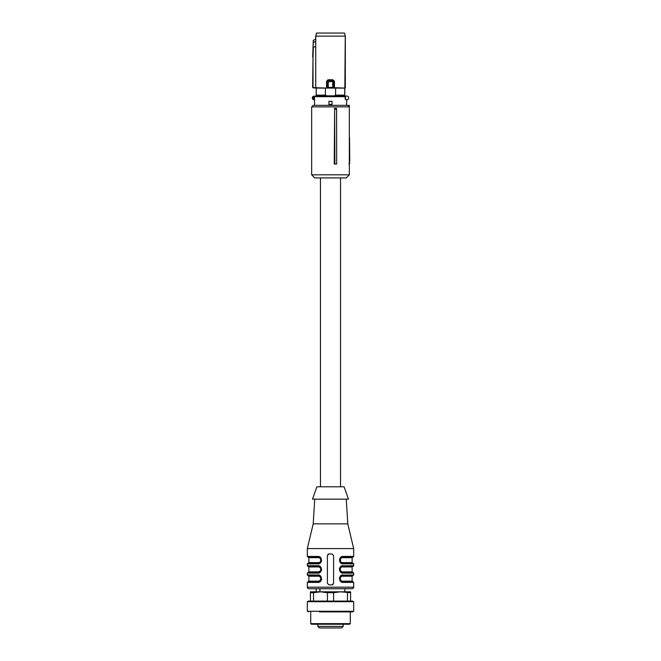 <?xml version="1.0" encoding="UTF-8"?>
<svg xmlns="http://www.w3.org/2000/svg" width="661" height="661" viewBox="0 0 661 661"><rect width="100%" height="100%" fill="white"/><g stroke="black" fill="none" stroke-linecap="round" stroke-linejoin="round"><path stroke-width="0.99" d="M350.578 601.08L350.578 591.81L310.422 591.81L310.422 601.08M307.332 601.692L353.668 601.692L352.594 601.08L308.406 601.08L307.332 601.692L307.332 611.268L353.668 611.268L352.594 611.888L319.453 611.888M310.728 623.629L350.272 623.629L349.652 624.24L311.348 624.24L310.728 623.629L310.728 611.888M340.002 624.24L311.505 624.24M350.578 592.702L340.539 591.81L333.59 592.702L333.59 601.08M333.59 592.702L327.41 592.702L327.41 601.08M347.488 592.702L347.488 601.08M327.41 592.702L320.461 591.81L313.512 592.702L313.512 601.08M313.512 592.702L310.422 592.702M334.64 109.222L334.251 164.011L336.672 164.011L336.606 109.222L334.64 109.222L334.846 164.011M349.339 106.875L349.339 174.826L311.661 174.826L311.661 106.875L349.339 106.875L347.793 105.33L313.207 105.33L311.661 106.875M336.606 109.222L336.482 108.421L334.251 108.421M311.661 174.826L314.743 177.916L346.257 177.916L349.339 174.826M349.339 160.929L349.76 163.234L348.991 164.011L349.76 163.242L348.991 164.011M349.339 115.097L349.339 137.761M346.901 105.33L349.256 105.33L349.272 106.801M311.661 109.181L311.661 164.011M349.743 160.929L349.537 137.761M349.256 105.33L348.487 105.33M345.472 96.06L345.529 99.414L345.323 96.06L346.835 96.06A1.851 1.851 0 0 1 348.686 97.911A1.851 1.851 0 0 1 346.835 99.77L346.438 105.33M345.373 99.456L345.529 99.414A2.016 2.016 0 0 0 346.438 99.877L345.174 99.018L345.232 96.06L315.09 96.06A0.62 0.603 90 0 0 314.487 96.68L314.562 105.33M332.045 101.315L332.045 104.405L328.955 104.405L328.955 101.315L332.045 101.315L332.045 104.405M314.165 96.06L313.578 96.828L313.281 96.283L315.09 96.06M313.578 99.001L314.165 99.77L313.281 99.547A1.851 1.851 0 0 1 313.281 96.283A1.851 1.851 0 0 0 313.281 99.547L313.578 96.828A1.239 1.239 0 0 0 313.578 99.001M325.856 95.828L335.144 95.828L325.856 95.828L325.856 95.134L316.264 95.134L316.214 96.06L316.214 88.12L312.645 87.525L313.008 56.904L313.008 87.5L315.735 87.756L315.735 46.187L313.339 47.575L313.008 56.904M344.753 96.06L344.753 95.134L335.144 95.134L335.144 95.828M316.264 95.134L316.214 88.12M344.786 96.06L345.257 36.14L315.743 36.14L315.743 87.748L326.625 88.053L333.516 87.839L332.731 87.467L333.813 87.533L333.574 87.987L333.813 81.369L328.269 81.824L327.939 80.601L333.045 80.584L333.822 81.361L333.061 80.601L332.731 81.824L332.731 87.467L328.269 87.467L328.269 81.824L327.187 81.369L327.939 80.601L327.121 81.303L327.426 87.987M335.606 95.134L335.606 88.095L344.786 88.12M344.736 88.095L344.736 95.134M335.606 88.095L316.264 88.095M325.394 95.134L325.394 88.095M334.449 81.303L332.97 79.766L333.094 80.543L334.449 81.303L334.449 87.748L333.574 87.987L344.976 88.053M316.016 88.07L312.926 87.83M345.042 88.095L333.879 87.673L333.822 81.361M327.484 87.839L328.302 87.773M327.178 81.361L327.121 87.673L326.551 87.748L326.551 81.303L327.955 80.584M333.045 80.584L327.906 80.543L328.03 79.766L326.551 81.303M316.569 33.05L315.743 36.14L316.503 33.05L344.431 33.05L345.323 36.14L345.323 87.789M312.645 87.525L313.223 40.685L313.471 42.585L315.727 41.279L315.685 39.098L313.364 40.42L315.685 39.098L315.677 36.14M315.727 41.279L315.735 46.187M313.364 40.42L312.645 56.904M344.431 33.05L345.323 36.14M340.539 177.916L340.539 486.793M320.461 177.916L320.461 486.793M341.456 562.908L342.852 563.238C341.093 563.155 340.068 562.131 339.762 560.148C340.06 558.173 341.093 557.149 342.852 557.066L343.191 556.446C338.366 555.918 338.407 564.411 343.191 563.858L342.852 563.238L353.048 563.238L353.668 563.858L353.668 565.709L342.142 565.857M346.257 499.146L347.793 523.859L353.668 548.572L353.668 556.446L353.048 557.066L342.852 557.066L340.787 558.438L340.126 559.875L340.787 561.875L342.852 563.238C341.448 563.403 340.432 562.528 339.804 560.602L340.018 561.346M353.668 548.572L307.332 548.572L307.332 556.446L317.809 556.446C322.609 555.851 322.585 564.461 317.809 563.858L318.858 563.709M317.809 556.446L318.148 557.066C319.907 557.14 320.932 558.173 321.238 560.148C320.94 562.123 319.907 563.155 318.148 563.238L317.809 563.858L307.332 563.858L307.332 565.709L317.809 565.709C322.609 565.122 322.585 573.731 317.809 573.12L318.858 572.98M308.257 566.328L318.148 566.328C319.941 566.436 320.973 567.46 321.238 569.418L321.205 569.832C320.825 571.501 319.8 572.393 318.148 572.509L318.486 571.889L308.877 571.889L308.877 566.948L307.952 566.328L318.148 566.328C319.907 566.411 320.932 567.435 321.238 569.418C320.94 571.393 319.907 572.418 318.148 572.509L317.809 573.12L307.332 573.12L307.332 574.979L317.809 574.979C322.609 574.384 322.585 582.994 317.809 582.391L321.395 579.92M308.257 575.599L318.148 575.599C319.552 575.425 320.568 576.309 321.196 578.235L321.205 579.094C320.825 580.763 319.8 581.655 318.148 581.771L318.486 581.151L308.877 581.151L308.877 576.21L307.952 575.599L318.148 575.599C319.907 575.673 320.932 576.706 321.238 578.681C320.94 580.655 319.907 581.688 318.148 581.771L317.809 582.391L307.332 582.391L307.332 587.175A1.545 1.545 0 0 0 308.877 588.72L352.123 588.72A1.545 1.545 0 0 0 353.668 587.175L307.332 587.175M343.191 582.391L342.852 581.771C341.093 581.688 340.068 580.664 339.762 578.681C340.06 576.706 341.093 575.681 342.852 575.599L343.191 574.979C338.415 574.376 338.391 582.985 343.191 582.391L353.668 582.391L353.668 587.175M353.668 573.12L353.048 572.509L342.852 572.509L343.191 573.12L353.668 573.12L353.668 574.979L342.142 575.12M343.191 573.12C338.391 573.715 338.415 565.105 343.191 565.709L342.852 566.328L353.048 566.328A0.62 0.62 0 0 0 353.668 565.709M332.045 584.861L333.59 583.316L333.59 555.521L332.045 553.976L328.955 553.976L327.41 555.521L327.41 583.316L328.955 584.861L332.045 584.861A1.545 1.545 0 0 0 333.094 584.448M340.481 557.553L340.498 562.767M340.539 566.758L339.605 568.187M339.514 568.468L339.407 569.063M340.539 576.028L339.605 577.45M339.514 577.739L339.407 578.325M321.486 579.631L321.601 579.003M320.461 572.079L321.395 570.65M321.486 570.369L321.601 569.741M320.461 562.808L321.395 561.387M321.486 561.098L321.593 560.503M340.349 558.355L340.06 558.859M340.035 558.917L339.804 559.702M341.82 563.056L340.679 562.337M340.663 557.975L341.72 557.281M347.793 523.859L313.207 523.859L307.332 548.572M320.296 557.934L318.148 557.066C305.126 557.066 305.126 557.066 318.148 557.066L307.952 557.066L307.332 556.446M307.332 563.858L307.952 563.238L318.148 563.238L320.213 561.867L320.874 560.429L320.213 558.429L318.148 557.066C319.941 557.165 320.973 558.198 321.238 560.148L320.982 558.958M319.056 566.469L317.809 565.709M318.462 572.492L307.952 572.509L307.332 573.12M320.296 576.466L317.809 574.979M318.148 581.771L307.952 581.771L307.332 582.391M341.456 581.44L353.048 581.771L353.668 582.391M339.771 578.706L339.795 578.276C340.423 576.309 341.44 575.417 342.852 575.599C355.874 575.599 355.874 575.599 342.852 575.599L340.787 576.97L340.126 578.408L340.787 580.408L342.852 581.771C341.448 581.936 340.432 581.06 339.804 579.135L340.018 579.879M353.668 574.979L353.048 575.599L342.514 575.615M342.514 572.484L342.852 572.509C341.093 572.426 340.068 571.393 339.762 569.418L339.762 569.41C340.06 567.444 341.093 566.411 342.852 566.328L340.787 567.7L340.126 569.138L340.787 571.137L342.852 572.509C341.448 572.674 340.432 571.79 339.804 569.865L340.018 570.608M327.906 554.381A1.545 1.545 0 0 1 328.955 553.976M353.048 566.328L352.743 566.328A0.62 0.62 0 0 0 352.123 566.948L352.123 571.889L342.514 571.889M340.035 568.179L339.804 568.964M340.465 576.739L340.06 577.392M340.035 577.45L339.762 578.681L340.638 576.532M321.196 579.152L320.982 577.491M321.196 569.881L320.982 568.229M321.196 560.619L321.238 560.148M339.795 559.743C340.423 557.777 341.44 556.884 342.852 557.066C355.874 557.066 355.874 557.066 342.852 557.066L342.538 557.074M340.638 558L339.762 560.148M314.743 499.146L313.207 523.859M320.304 562.354L319.172 563.065M320.304 571.625L319.172 572.335M318.486 581.151L320.213 580.399L320.874 578.367L320.213 576.962L318.148 575.599C319.941 575.698 320.973 576.731 321.238 578.681L321.205 579.127M320.304 580.895L319.172 581.597M341.82 581.589L340.679 580.87M340.663 576.508L341.72 575.814M341.82 572.327L340.679 571.608M339.771 569.443L339.795 568.997C340.175 567.336 341.2 566.444 342.852 566.328M340.663 567.245L341.72 566.543M321.238 578.681L321.196 578.218M321.205 569.84L321.238 569.418M342.514 557.677L352.123 557.677L352.123 562.618L352.743 563.238M348.496 499.146L312.504 499.146L316.908 486.793L344.092 486.793L348.496 499.146M321.196 568.964C320.568 567.039 319.552 566.163 318.148 566.328L320.213 567.7L320.874 569.096L320.213 571.137L318.486 571.889M319.957 588.72L319.949 591.81M319.949 588.885L319.866 591.81M318.486 576.21L308.877 576.21M318.486 557.677L308.877 557.677L308.877 562.618L318.486 562.618M342.514 576.21L352.123 576.21L352.123 581.151L352.743 581.771M341.266 627.95L320.007 627.95M333.276 627.95L332.814 627.95M330.5 627.95L328.187 627.95M349.339 163.242L349.76 163.242M345.174 96.68L313.934 96.68M345.629 99.299A1.859 1.859 0 0 0 346.728 99.77M313.934 99.15L314.487 99.15A0.62 0.603 -90 0 0 314.562 99.447M316.024 88.053L326.625 88.053M328.03 79.766L332.97 79.766M313.025 47.592L313.182 42.618M343.191 563.858L353.668 563.858M353.668 556.446L343.191 556.446M342.514 562.618L352.123 562.618M308.877 566.948L318.486 566.948M342.514 581.151L352.123 581.151M342.514 566.948L352.123 566.948M343.166 624.24L343.166 626.405L317.834 626.405L319.379 627.95M350.272 611.888L350.272 623.629M308.406 611.888L307.332 611.268M353.668 601.692L353.668 611.268M318.148 563.238L318.148 563.238C319.56 563.42 320.577 562.528 321.205 560.561M318.148 557.066L318.148 557.066C319.552 556.893 320.568 557.777 321.196 559.702M307.332 565.709L307.952 566.328M307.332 574.979L307.952 575.599M320.651 561.949L320.965 561.396M352.123 557.677L352.743 557.066M308.877 557.677L308.257 557.066M308.877 562.618L308.257 563.238M308.877 571.889L308.257 572.509M308.877 581.151L308.257 581.771M344.86 588.72L344.86 591.81M316.14 588.72L316.14 591.81M352.123 576.21L352.743 575.599M352.123 571.889L352.743 572.509M317.834 624.24L317.834 626.405M343.166 626.405L341.621 627.95"/></g></svg>
